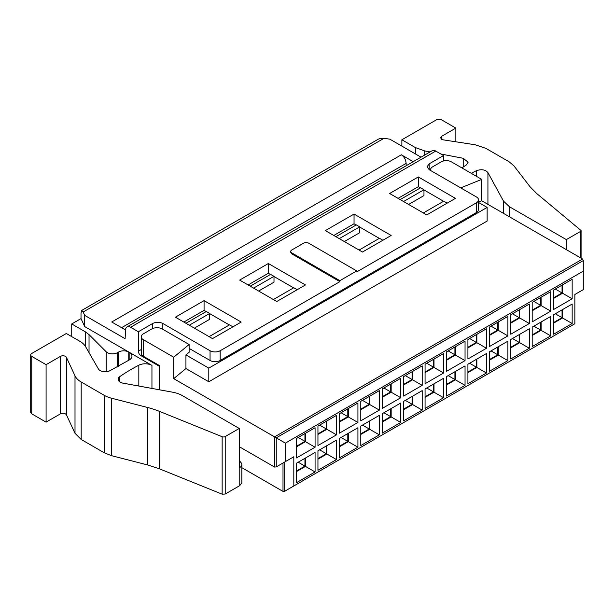 <?xml version="1.0" encoding="UTF-8"?>
<svg xmlns="http://www.w3.org/2000/svg" width="614" height="614" viewBox="0 0 614 614"><rect width="100%" height="100%" fill="white"/><g stroke="black" fill="none" stroke-linecap="round" stroke-linejoin="round"><path stroke-width="0.92" d="M239.667 280.084L268.341 263.521L305.457 284.95L276.776 301.505L239.667 280.084M270.452 274.481L268.341 273.261L248.102 284.95M268.341 273.261L268.341 263.521M476.433 202.797A7.161 4.129 0 0 0 478.529 199.872L478.529 209.612A7.161 4.129 180 0 1 476.433 212.536L476.433 202.797L356.742 271.902L356.742 270.928L339.872 280.667L339.872 281.642L220.18 350.74L220.18 360.479A7.161 4.129 180 0 1 210.057 360.479L189.127 348.399M478.529 199.872A7.161 4.129 0 0 0 476.433 196.956L429.194 169.679L427.098 166.762L429.194 163.838L429.194 169.679M435.763 151.075L130.59 327.262A7.161 4.129 -120 0 0 127.014 326.909L432.187 150.722A7.161 4.129 60 0 1 435.763 151.075L443.538 155.557L429.194 163.838M130.59 327.262L138.365 331.752L138.365 351.231L141.243 349.566M152.702 328.498L152.702 323.471L138.365 331.752M152.702 323.471C156.094 321.874 159.463 321.874 162.825 323.471L210.057 350.74A7.161 4.129 0 0 0 220.18 350.74M339.872 281.642L291.796 253.881L290.744 252.423L290.744 251.448A3.577 2.065 -0 0 0 291.796 252.907L339.872 280.667M418.318 176.939L455.427 198.368L426.753 214.923L389.637 193.494L418.318 176.939L418.318 186.679L398.072 198.368M354.04 214.048L391.156 235.477L362.475 252.032L325.366 230.603L354.04 214.048L354.04 223.788L333.801 235.477M212.505 338.613L175.389 317.185L204.071 300.63L241.187 322.058L212.505 338.613M220.18 360.479L476.433 212.536M443.592 201.269L423.967 189.941M420.421 187.892L418.318 186.679M379.314 238.378L359.697 227.05M356.151 225L354.04 223.788M206.181 311.59L204.071 310.369L183.832 322.058M229.344 324.959L209.719 313.631M293.615 287.851L273.998 276.523M290.744 251.448A3.577 2.065 -0 0 1 291.796 249.982L303.6 243.167A3.577 2.065 -0 0 1 308.665 243.167L356.742 270.928M443.538 160.96L443.538 155.557M378.401 139.132L380.726 138.311L384.042 138.288L389.882 139.194L421.012 157.169M127.014 326.909A7.161 4.129 -120 0 0 125.54 329.879L125.126 338.713L84.709 315.381L84.709 326.587L128.748 352.006C125.356 350.41 121.986 350.41 118.625 352.006L117.489 352.666A7.161 4.129 180 0 1 106.23 351.807L89.038 334.615L85.246 331.76L85.246 346.127M141.888 355.038L140.898 355.613L159.364 366.274M140.898 355.613A3.577 2.065 60 0 1 138.365 351.231M222.153 436.723A2.387 1.374 180 0 0 225.208 436.562L239.245 428.465L182.297 395.585A23.854 13.777 180 0 0 172.595 392.185L123.168 383.19A7.161 4.129 180 0 1 118.164 379.245A7.161 4.129 180 0 1 119.822 376.605A190.854 110.19 180 0 1 138.825 365.207A9.54 5.511 180 0 1 151.95 365.407L129.163 352.244A9.54 5.511 180 0 1 131.956 356.143A9.54 5.511 180 0 1 129.508 359.827L109.76 370.795A7.161 4.129 180 0 1 98.393 368.922L85.599 346.687A23.854 13.777 180 0 0 79.828 341.292L66.327 333.502L31.751 353.472A3.577 2.065 180 0 0 30.7 354.93L30.7 412.393L31.751 413.851L46.088 422.133L46.088 364.67L60.425 356.389A3.577 2.065 180 0 1 66.412 357.317L75.008 375.837L75.008 433.3L81.186 439.471L104.288 452.81L111.456 455.657L147.444 464.905L147.444 407.443A71.569 41.322 180 0 1 159.387 411.342L222.153 436.723L222.153 494.186L225.208 494.032L239.759 485.628L241.855 482.704L241.855 464.591A7.161 4.129 180 0 1 239.759 467.515L239.759 485.628M204.071 300.63L204.071 310.369M125.532 329.956L111.74 321.989L401.333 154.797L413.222 161.666M71.731 336.618L71.731 323.954L81.01 318.597L81.01 313.247L81.7 310.438L83.143 312.012L84.709 315.381M478.529 202.451L487.14 207.425L208.798 368.124L185.935 354.93L189.127 352.29L189.127 344.5L162.065 328.874C158.704 327.277 155.327 327.277 151.942 328.874L143.338 333.839A7.161 4.129 0 0 0 141.243 336.764L141.258 353.587A7.161 4.129 0 0 0 143.338 356.243L159.364 365.499L159.364 389.775M430.076 151.934L424.711 150.906L415.363 147.575L401.871 139.785L436.447 119.814L441.512 119.814L455.849 128.096L441.512 136.369L440.461 137.835L443.116 139.831L475.19 144.789L485.881 148.358L508.991 161.697L513.918 165.834L529.936 186.61L536.697 193.51L581.082 230.534L580.376 231.509L566.346 239.613L509.397 206.734L503.511 201.139L487.93 172.595L487.93 204.37M461.889 167.914L466.463 164.859L468.121 162.211L463.217 158.289L440.829 153.999M471.23 173.302L476.525 170.661C481.499 168.996 485.306 169.641 487.93 172.595M81.01 318.597L84.709 326.587M71.731 323.954L85.246 331.76M46.088 364.67L31.751 356.389A3.577 2.065 180 0 1 30.7 354.93M147.444 407.443L111.456 398.194A23.854 13.777 180 0 1 104.288 395.347L81.186 382.008A23.854 13.777 180 0 1 75.008 375.837M222.153 494.186L159.387 468.804L147.444 464.905M75.008 433.3L66.412 414.78C65.03 413.161 63.035 412.854 60.425 413.851L46.088 422.133M406.138 165.757L406.138 163.401C405.77 159.51 404.166 156.639 401.333 154.797M487.14 207.425L487.14 221.055L208.798 381.762L185.935 368.561L173.708 378.646L274.565 436.876L582.602 259.031L481.744 200.801L481.744 179.372L460.707 187.876M173.708 378.646L173.708 357.218L189.127 344.5M141.243 336.764A7.161 4.129 0 0 0 143.338 339.688L173.708 357.218M239.245 446.677L274.565 467.07L274.565 436.876L285.38 443.124L285.38 461.628L293.814 456.755L284.666 462.043L284.681 491.246L574.865 323.716L574.865 294.497L583.3 289.624L574.865 294.497M430.698 170.554A7.161 4.129 180 0 1 430.56 169.733A7.161 4.129 180 0 1 432.655 166.808L441.259 161.843A7.161 4.129 180 0 1 451.382 161.843L481.744 179.372M566.346 249.645L566.346 239.613M401.871 146.109L401.871 139.785M455.849 141.803L455.849 128.096M239.759 467.515L239.245 467.814L239.245 428.465M241.855 464.591A7.161 4.129 180 0 0 241.187 462.849L239.245 460.439M284.681 462.027L276.246 466.901L274.565 467.07M481.744 200.801L478.529 202.098M185.935 354.93L185.935 368.561M583.3 289.624L583.3 260.574L582.602 259.031M583.3 260.574L276.246 437.851L276.246 466.901L285.38 461.628M208.798 368.124L208.798 381.762M408.617 204.454L423.967 195.59L423.967 189.749L420.59 187.8L400.182 199.581M344.339 241.563L359.697 232.698L359.697 226.85L339.281 238.639M194.369 328.145L209.719 319.28L209.719 313.439L189.312 325.22M258.647 291.036L273.998 282.171L273.998 276.331L270.62 274.381L250.213 286.17M241.855 467.661L283 491.415L284.681 491.246L574.865 323.716M583.3 271.119L285.38 443.124M293.814 456.755L293.814 485.973M553.613 309.494L553.613 290.015L572.164 279.301L572.164 298.78L553.613 309.494M532.184 321.866L532.184 302.387L550.743 291.673L550.743 311.152L532.184 321.866M510.764 334.231L510.764 314.752L529.314 304.037L529.314 323.517L510.764 334.231M489.335 346.603L489.335 327.124L507.893 316.41L507.893 335.889L489.335 346.603M467.914 358.975L467.914 339.496L486.472 328.782L486.472 348.261L467.914 358.975M446.485 371.34L446.485 351.86L465.044 341.146L465.044 360.625L446.485 371.34M425.065 383.712L425.065 364.232L443.623 353.518L443.623 372.997L425.065 383.712M403.636 396.076L403.636 376.597L422.194 365.89L422.194 385.369L403.636 396.076M382.215 408.448L382.215 388.969L400.773 378.255L400.773 397.734L382.215 408.448M360.786 420.82L360.786 401.341L379.345 390.627L379.345 410.106L360.786 420.82M339.365 433.185L339.365 413.706L357.924 402.991L357.924 422.47L339.365 433.185M532.184 346.603L532.184 327.124L550.743 316.41L550.743 335.889L532.184 346.603M510.764 358.975L510.764 339.496L529.314 328.782L529.314 348.261L510.764 358.975M489.335 371.34L489.335 351.86L507.893 341.146L507.893 360.625L489.335 371.34M467.914 383.712L467.914 364.232L486.472 353.518L486.472 372.997L467.914 383.712M446.485 396.076L446.485 376.597L465.044 365.89L465.044 385.369L446.485 396.076M425.065 408.448L425.065 388.969L443.623 378.255L443.623 397.734L425.065 408.448M403.636 420.82L403.636 401.341L422.194 390.627L422.194 410.106L403.636 420.82M382.215 433.185L382.215 413.706L400.773 402.991L400.773 422.47L382.215 433.185M360.786 445.557L360.786 426.078L379.345 415.363L379.345 434.842L360.786 445.557M339.365 457.929L339.365 438.45L357.924 427.735L357.924 447.215L339.365 457.929M317.945 470.293L317.945 450.814L336.495 440.1L336.495 459.579L317.945 470.293M553.613 334.231L553.613 314.752L572.164 304.037L572.164 323.517L553.613 334.231M317.945 445.557L317.945 426.078L336.495 415.363L336.495 434.842L317.945 445.557M296.516 482.665L296.516 463.186L315.074 452.472L315.074 471.951L296.516 482.665M296.516 457.929L296.516 438.45L315.074 427.735L315.074 447.215L296.516 457.929M423.345 212.958L443.761 201.169L447.161 203.134M403.551 201.53L423.967 189.749M359.075 250.067L379.483 238.278L382.89 240.243M335.904 236.689L356.32 224.908L359.697 226.85M232.921 326.832L229.513 324.867L209.105 336.649M209.719 313.439L206.35 311.49L185.935 323.279M297.191 289.724L293.784 287.759L273.376 299.54M253.582 288.112L273.998 276.331M562.547 284.85L562.547 293.231L572.164 298.78M562.547 293.231L553.613 298.389M541.126 297.222L541.126 305.595L550.743 311.152M541.126 305.595L532.184 310.761M519.705 309.594L519.705 317.968L529.314 323.517M519.705 317.968L510.764 323.133M498.276 321.959L498.276 330.34L507.893 335.889M498.276 330.34L489.335 335.497M476.855 334.331L476.855 342.704L486.472 348.261M476.855 342.704L467.914 347.869M455.427 346.703L455.427 355.076L465.044 360.625M455.427 355.076L446.485 360.241M434.006 359.067L434.006 367.448L443.623 372.997M434.006 367.448L425.065 372.606M412.577 371.439L412.577 379.813L422.194 385.369M412.577 379.813L403.636 384.978M391.156 383.804L391.156 392.185L400.773 397.734M391.156 392.185L382.215 397.342M369.728 396.176L369.728 404.549L379.345 410.106M369.728 404.549L360.786 409.715M348.307 408.548L348.307 416.921L357.924 422.47M348.307 416.921L339.365 422.087M541.126 321.959L541.126 330.34L550.743 335.889M541.126 330.34L532.184 335.497M519.705 334.331L519.705 342.704L529.314 348.261M519.705 342.704L510.764 347.869M498.276 346.703L498.276 355.076L507.893 360.625M498.276 355.076L489.335 360.241M476.855 359.067L476.855 367.448L486.472 372.997M476.855 367.448L467.914 372.606M455.427 371.439L455.427 379.813L465.044 385.369M455.427 379.813L446.485 384.978M434.006 383.811L434.006 392.185L443.623 397.734M434.006 392.185L425.065 397.342M412.577 396.176L412.577 404.557L422.194 410.106M412.577 404.557L403.636 409.715M391.156 408.548L391.156 416.921L400.773 422.47M391.156 416.921L382.215 422.087M369.728 420.912L369.728 429.293L379.345 434.842M369.728 429.293L360.786 434.451M348.307 433.284L348.307 441.658L357.924 447.215M348.307 441.658L339.365 446.823M326.878 445.657L326.878 454.03L336.495 459.579M326.878 454.03L317.945 459.195M562.547 309.594L562.547 317.968L572.164 323.517M562.547 317.968L553.613 323.133M326.878 420.912L326.878 429.293L336.495 434.842M326.878 429.293L317.945 434.451M305.457 458.021L305.457 466.402L315.074 471.951M305.457 466.402L296.516 471.56M305.457 433.284L305.457 441.658L315.074 447.215M305.457 441.658L296.516 446.823M553.613 297.805L562.048 292.939L562.048 285.149L553.613 290.015M532.184 310.177L540.619 305.304L540.619 297.514L532.184 302.387M510.764 322.542L519.198 317.676L519.198 309.886L510.764 314.752M489.335 334.914L497.77 330.048L497.77 322.25L489.335 327.124M467.914 347.286L476.349 342.412L476.349 334.622L467.914 339.496M446.485 359.651L454.92 354.785L454.92 346.994L446.485 351.86M425.065 372.023L433.499 367.157L433.499 359.359L425.065 364.232M403.636 384.395L412.071 379.521L412.071 371.731L403.636 376.597M382.215 396.759L390.65 391.893L390.65 384.103L382.215 388.969M360.786 409.131L369.221 404.258L369.221 396.467L360.786 401.341M339.365 421.503L347.8 416.63L347.8 408.84L339.365 413.706M540.619 322.25L532.184 327.124L532.184 334.914L540.619 330.048L540.619 322.25M510.764 347.286L519.198 342.412L519.198 334.622L510.764 339.496M489.335 359.651L497.77 354.785L497.77 346.994L489.335 351.86M467.914 372.023L476.349 367.157L476.349 359.359L467.914 364.232M454.92 371.731L446.485 376.597L446.485 384.395L454.92 379.521L454.92 371.731M425.065 396.759L433.499 391.893L433.499 384.103L425.065 388.969M403.636 409.131L412.071 404.258L412.071 396.467L403.636 401.341M382.215 421.503L390.65 416.63L390.65 408.84L382.215 413.706M360.786 433.868L369.221 429.002L369.221 421.204L360.786 426.078M339.365 446.24L347.8 441.366L347.8 433.576L339.365 438.45M317.945 458.604L326.379 453.738L326.379 445.948L317.945 450.814M553.613 322.55L562.048 317.676L562.048 309.886L553.613 314.752M317.945 433.868L326.379 429.002L326.379 421.204L317.945 426.078M296.516 470.976L304.951 466.11L304.951 458.313L296.516 463.186M296.516 446.24L304.951 441.366L304.951 433.576L296.516 438.45M562.048 292.939L555.294 289.041M540.619 305.304L533.873 301.413M519.198 317.676L512.444 313.777M497.77 330.048L491.023 326.149M476.349 342.412L469.603 338.521M454.92 354.785L448.174 350.886M433.499 367.157L426.753 363.258M412.071 379.521L405.324 375.63M390.65 391.893L383.903 387.994M369.221 404.258L362.475 400.366M347.8 416.63L341.054 412.731M540.619 330.048L533.873 326.149M519.198 342.412L512.444 338.521M497.77 354.785L491.023 350.886M476.349 367.157L469.603 363.258M454.92 379.521L448.174 375.63M433.499 391.893L426.753 387.994M412.071 404.258L405.324 400.366M390.65 416.63L383.903 412.731M369.221 429.002L362.475 425.103M347.8 441.366L341.054 437.475M326.379 453.738L319.625 449.839M562.048 317.676L555.294 313.777M326.379 429.002L319.625 425.103M304.951 466.11L298.204 462.212M304.951 441.366L298.204 437.475M128.748 360.311L128.748 352.006M151.95 388.432L151.95 365.407M129.163 352.244L129.163 360.05M162.825 323.471L162.825 329.311M210.057 360.479L210.057 350.74M291.796 253.881L291.796 252.907M384.042 138.288L83.143 312.012M118.625 366.259L118.625 352.006M138.825 386.037L138.825 365.207M121.587 327.676L406.138 163.401M143.338 356.243L143.338 339.688M509.397 216.765L509.397 206.734M503.511 213.365L503.511 201.139M476.525 170.661L476.525 176.356M463.217 158.289L463.217 167.046M424.711 155.035L424.711 150.906M415.363 153.907L415.363 147.575M441.512 136.369L441.512 139.294M580.376 257.75L580.376 231.509M89.038 352.674L89.038 334.615M106.23 351.807L106.23 371.708M117.489 352.666L117.489 366.873M119.822 381.893L119.822 376.605M31.751 356.389L31.751 413.851M60.425 413.851L60.425 356.389M66.412 414.78L66.412 357.317M81.186 382.008L81.186 439.471M104.288 395.347L104.288 452.81M111.456 398.194L111.456 455.657M159.387 468.804L159.387 411.342M225.208 436.562L225.208 494.032M283 463.002L283 491.415M81.616 310.477L378.401 139.125M581.082 258.149L581.082 230.534M430.56 170.469L430.56 169.733"/></g></svg>
